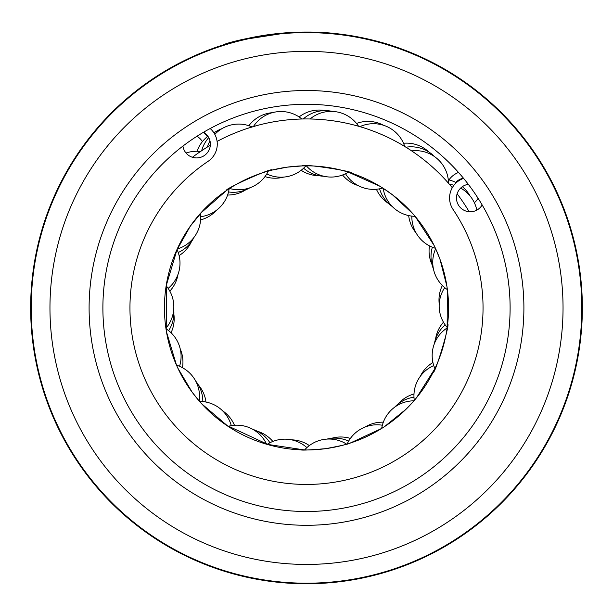 <?xml version="1.0" encoding="UTF-8"?>
<svg xmlns="http://www.w3.org/2000/svg" width="613" height="613" viewBox="0 0 613 613"><rect width="100%" height="100%" fill="white"/><g stroke="black" fill="none" stroke-linecap="round" stroke-linejoin="round"><path stroke-width="0.92" d="M241.032 39.929L288.003 32.673M392.626 45.837L393.469 46.121M317.25 32.259C361.042 33.738 396.343 47.239 393.37 46.082C391.968 45.523 352.866 31.968 308.783 32.06C240.035 33.225 197.202 54.212 243.215 39.408M31.202 307.902A275.298 275.298 0 0 1 306.5 32.604A275.298 275.298 0 0 1 581.798 307.902A275.298 275.298 0 0 1 306.5 583.201A275.298 275.298 0 0 1 31.202 307.902M523.9 307.902A217.4 217.4 0 0 1 306.5 525.295A217.4 217.4 0 0 1 89.1 307.902A217.4 217.4 0 0 1 306.5 90.502A217.4 217.4 0 0 1 523.9 307.902M102.892 307.902A203.608 203.608 0 0 0 306.5 511.503A203.608 203.608 0 0 0 510.108 307.902A203.608 203.608 0 0 0 306.5 104.294A203.608 203.608 0 0 0 102.892 307.902M224.097 44.642L224.718 44.45M312.301 32.114L329.028 32.972M357.448 36.795L366.858 38.734M368.497 39.109L376.267 41.017M375.501 40.818L368.39 39.079M368.198 39.04L334.192 33.439M582.35 307.902A275.85 275.85 0 0 0 306.5 32.052A275.85 275.85 0 0 0 30.65 307.902A275.85 275.85 0 0 0 306.5 583.752A275.85 275.85 0 0 0 582.35 307.902M474.339 202.696A13.793 13.793 0 0 0 478.079 198.283M463.451 178.199A13.793 13.793 0 0 0 455.796 182.406M458.516 172.452A20.689 20.689 0 0 0 448.946 179.938M207.347 136.653A20.689 20.689 0 0 0 203.347 132.362M202.367 141.664A13.793 13.793 0 0 0 196.888 136.324M267.099 444.387L266.617 444.249A32.841 32.841 0 0 0 228.082 426.357L201.692 403.798M268.601 444.816L226.396 425.223M179.563 366.29A32.841 32.841 0 0 0 165.977 328.752L165.908 328.261A32.841 32.841 0 0 0 166.169 285.781L177.211 249.024A32.841 32.841 0 0 0 200.405 213.424L226.496 190.505M174.989 361.616L176.49 365.156L166.483 331.909M176.49 365.164A32.841 32.841 0 0 1 199.233 401.04L192.145 392.19L177.816 368.084M168.146 288.394A32.841 32.841 0 0 0 177.011 249.468L177.211 249.024M166.215 330.3L166.498 283.765M197.853 153.296L203.907 149.22M176.375 250.901L190.298 226.182L203.003 210.588M266.762 173.946A32.841 32.841 0 0 0 305.856 165.839L306.354 165.839A32.841 32.841 0 0 0 348.368 172.146L379.914 186.275L383.317 188.398L392.473 194.804L413.016 213.899M268.325 171.065A32.841 32.841 0 0 1 229.569 188.467L226.366 190.597C222.894 189.555 273.498 166.805 272.042 170.077L287.16 167.157L302.5 165.893C300.109 163.142 354.996 171.356 352.023 173.326M206.596 147.511L207.064 147.22M247.882 128.263L256.357 125.719M401.998 144.852L404.741 146.484A32.841 32.841 0 0 0 359.892 126.646M358.567 126.255A32.841 32.841 0 0 0 310.078 118.976L314.492 119.114M417.553 219.301L415.116 216.328L434.081 245.415M410.043 149.833L412.036 151.158M446.379 180.858L448.501 183.241A32.841 32.841 0 0 0 411.645 150.898M444.739 287.635A32.841 32.841 0 0 0 447.206 327.48L447.138 327.97A32.841 32.841 0 0 0 434.916 368.658L416.442 397.875L413.859 400.94L406.204 409.093L384.382 426.709M447.819 293.405L447.375 289.589L447.138 327.97M447.375 289.589A32.841 32.841 0 0 1 435.659 248.748L439.973 259.245L446.931 286.409M447.628 324.154C450.693 322.177 434.747 375.34 433.222 372.114M378.39 430.433L381.684 428.441L350.192 443.076M350.345 443.03C349.425 443.858 341.257 445.728 325.84 448.639C310.209 449.996 301.841 450.394 300.73 449.842L304.577 449.95L266.617 444.249M415.116 216.328A32.841 32.841 0 0 1 383.179 188.306L379.914 186.275M381.684 428.441A32.841 32.841 0 0 1 413.959 400.818L416.442 397.875M325.84 448.639A142.063 142.063 0 0 0 447.237 288.562A142.063 142.063 0 0 0 287.16 167.157A142.063 142.063 0 0 0 165.763 327.242A142.063 142.063 0 0 0 325.84 448.639M203.922 149.212L200.482 151.488A32.841 32.841 0 0 0 186.03 153.02M452.31 187.708A188.957 188.957 0 0 0 217.094 141.434M210.328 145.243A188.957 188.957 0 0 0 192.405 157.28M469.152 211.73A188.957 188.957 0 0 0 457.122 193.8M362.812 127.527L358.911 126.355M432.924 362.498A32.841 32.841 56.2 0 0 424.027 370.344A32.841 32.841 0 0 0 420.28 376.344A32.841 32.841 -123.8 0 1 424.027 370.344A32.841 32.841 0 0 1 432.924 362.498M346.667 444.164A32.841 32.841 0 0 0 304.577 449.95M252.096 126.945A32.841 32.841 0 0 0 214.818 134.362M209.998 140.936A32.841 32.841 0 0 0 207.37 147.036M383.332 422.181A32.841 32.841 88.9 0 0 371.616 423.974A32.841 32.841 0 0 0 365.21 426.993A32.841 32.841 -91.1 0 1 371.616 423.974A32.841 32.841 0 0 1 383.332 422.181M309.358 445.574A32.841 32.841 121.7 0 0 298.523 440.747A32.841 32.841 0 0 0 291.504 439.827A32.841 32.841 -58.3 0 1 298.523 440.747A32.841 32.841 0 0 1 309.358 445.574M234.465 425.261A32.841 32.841 154.4 0 0 227.967 415.346A32.841 32.841 0 0 0 222.557 410.779A32.841 32.841 -25.6 0 1 227.967 415.346A32.841 32.841 0 0 1 234.465 425.261M182.452 367.685A32.841 32.841 -172.9 0 0 182.345 355.831A32.841 32.841 0 0 0 180.26 349.065A32.841 32.841 7.1 0 1 182.345 355.831A32.841 32.841 0 0 1 182.452 367.685M169.816 291.129A32.841 32.841 -140.2 0 0 176.138 281.099A32.841 32.841 0 0 0 178.046 274.279A32.841 32.841 39.8 0 1 176.138 281.099A32.841 32.841 0 0 1 169.816 291.129M200.581 219.898A32.841 32.841 -107.4 0 0 211.324 214.872A32.841 32.841 0 0 0 216.611 210.167A32.841 32.841 72.6 0 1 211.324 214.872A32.841 32.841 0 0 1 200.581 219.898M264.969 176.605A32.841 32.841 -74.7 0 0 276.724 178.184A32.841 32.841 0 0 0 283.719 177.088A32.841 32.841 105.3 0 1 276.724 178.184A32.841 32.841 0 0 1 264.969 176.605M272.456 112.654A32.841 32.841 -74.7 0 0 248.87 125.703A32.841 32.841 0 0 1 272.456 112.654M342.552 174.996A32.841 32.841 -42 0 0 351.578 182.682A32.841 32.841 0 0 0 358.061 185.54A32.841 32.841 138 0 1 351.578 182.682A32.841 32.841 0 0 1 342.552 174.996M383.416 125.244A32.841 32.841 -42 0 0 356.528 123.466A32.841 32.841 0 0 1 383.416 125.244M408.679 215.584A32.841 32.841 -9.2 0 0 412.12 226.933A32.841 32.841 0 0 0 416.028 232.84A32.841 32.841 170.8 0 1 412.12 226.933A32.841 32.841 0 0 1 408.679 215.584M469.956 195.823A32.841 32.841 -9.2 0 0 462.363 186.674A32.841 32.841 0 0 1 469.956 195.823M456.34 182.682A32.841 32.841 -9.2 0 0 448.295 179.793A32.841 32.841 0 0 1 456.34 182.682M442.371 285.482A32.841 32.841 23.5 0 0 439.13 296.891A32.841 32.841 0 0 0 439.222 303.971A32.841 32.841 -156.5 0 1 439.13 296.891A32.841 32.841 0 0 1 442.371 285.482M182.927 146.078A13.793 13.793 0 0 0 210.113 146.798A13.793 13.793 0 0 0 203.554 132.232M468.317 184.329A13.793 13.793 0 0 0 465.374 210.88A13.793 13.793 0 0 0 482.163 204.957M463.612 178.391A20.689 20.689 0 0 0 453.084 209.508A176.544 176.544 0 0 1 272.417 481.121A176.544 176.544 0 0 1 208.114 161.311A20.689 20.689 0 0 0 210.167 128.531M563.04 307.902A256.541 256.541 0 0 0 306.5 51.362A256.541 256.541 0 0 0 49.959 307.902A256.541 256.541 0 0 0 306.5 564.443A256.541 256.541 0 0 0 563.04 307.902M445.191 324.905A32.841 32.841 0 0 0 434.333 343.801M413.99 393.983A32.841 32.841 0 0 0 398.151 403.975M433.751 365.593A32.841 32.841 0 0 0 414.288 400.442M382.366 425.23A32.841 32.841 0 0 0 347.142 444.027M306.883 447.62A32.841 32.841 0 0 0 267.092 444.387M231.285 425.644A32.841 32.841 0 0 0 199.562 401.415M200.65 216.696A32.841 32.841 0 0 0 229.155 188.735M301.88 118.999A32.841 32.841 0 0 0 253.422 126.546M345.494 173.732A32.841 32.841 0 0 0 382.765 188.038M411.844 216.113A32.841 32.841 0 0 0 435.452 248.296M476.83 210.113A32.841 32.841 0 0 0 460.654 188.091M453.942 185.272A32.841 32.841 0 0 0 449.413 184.283M413.974 397.186A32.841 32.841 0 0 0 394.634 407.216M348.644 441.122A32.841 32.841 0 0 0 326.951 439.092M269.927 442.755A32.841 32.841 0 0 0 252.771 429.322M202.826 401.576A32.841 32.841 0 0 0 195.654 381.002M168.636 330.652A32.841 32.841 0 0 0 173.732 309.465M178.222 252.51A32.841 32.841 0 0 0 193.961 237.438M228.534 191.946A32.841 32.841 0 0 0 249.92 187.777M222.067 128.6A32.841 32.841 0 0 0 213.96 132.914M208.749 137.641A32.841 32.841 0 0 0 201.646 150.706M303.596 168.2A32.841 32.841 0 0 0 323.84 176.26M332.407 111.413A32.841 32.841 0 0 0 303.274 118.968M379.585 188.812A32.841 32.841 0 0 0 392.259 206.527M434.525 156.606A32.841 32.841 0 0 0 405.929 147.22M432.364 247.223A32.841 32.841 0 0 0 433.452 268.984M350.391 438.433A32.841 32.841 0 0 0 331.656 438.272M272.854 441.437A32.841 32.841 0 0 0 257.176 431.177M205.999 402.044A32.841 32.841 0 0 0 198.359 384.941M171.05 332.767A32.841 32.841 0 0 0 173.87 314.247M179.111 255.59A32.841 32.841 0 0 0 191.494 241.537M227.615 195.018A32.841 32.841 0 0 0 245.629 189.892M215.669 131.749A32.841 32.841 0 0 0 213.753 132.6M207.884 136.232A32.841 32.841 0 0 0 197.034 151.265M301.159 170.291A32.841 32.841 0 0 0 319.089 175.716M325.327 110.608A32.841 32.841 0 0 0 299.098 116.945M376.405 189.248A32.841 32.841 0 0 0 388.558 203.508M429 152.101A32.841 32.841 0 0 0 403.507 143.258M429.452 245.882A32.841 32.841 0 0 0 431.966 264.441M443.467 322.2A32.841 32.841 0 0 0 435.544 339.173"/></g></svg>
